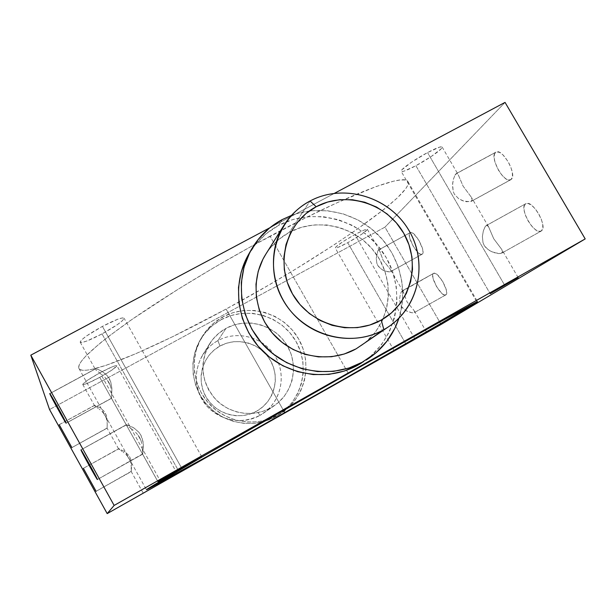 <?xml version="1.0" encoding="UTF-8"?>
<svg xmlns="http://www.w3.org/2000/svg" width="616" height="616" viewBox="0 0 616 616"><rect width="100%" height="100%" fill="white"/><g stroke="black" fill="none" stroke-linecap="round" stroke-linejoin="round"><path stroke-width="0.46" stroke-dasharray="3.08 2.31" d="M260.075 415.315L256.764 411.118C274.112 401.486 280.449 377.839 270.516 360.637C260.838 343.281 237.268 336.413 220.004 346.03L217.895 340.64C237.707 329.622 264.718 337.514 275.814 357.403C287.202 377.123 279.972 404.242 260.075 415.315L263.301 413.29C281.512 400.854 286.694 374.397 274.836 355.763C263.217 336.983 237.114 329.976 217.895 340.64L225.995 328.366C246.415 317.071 274.159 324.547 286.532 344.521C299.153 364.333 293.693 392.446 274.351 405.659L260.075 415.315L278.155 402.71L284.23 396.304L288.912 388.827L292.03 380.565L293.47 371.848L293.185 363.009L291.199 354.369L287.572 346.261L282.459 338.993L276.045 332.832L268.576 328.005L260.329 324.709L251.621 323.069L242.773 323.138L234.119 324.925L225.995 328.366L218.703 333.348L212.543 339.67L207.746 347.101L204.497 355.355L202.941 364.125L203.134 373.057L205.082 381.812L208.709 390.043L213.875 397.428L220.382 403.68L227.966 408.547L236.336 411.842L245.16 413.444L254.1 413.282L262.801 411.373L270.917 407.807C253.438 417.74 229.722 414.175 215.592 399.33C201.147 381.912 199.16 363.394 209.64 343.767C213.783 337.229 219.234 332.101 225.995 328.366L217.895 340.64C211.542 344.159 206.406 348.995 202.502 355.139C192.646 373.612 194.494 391.029 208.062 407.392C223.8 421.675 241.141 424.316 260.075 415.315C240.34 426.68 212.774 418.903 201.594 398.668C190.128 378.594 197.921 351.351 217.895 340.64L220.004 346.03L226.673 343.189L233.772 341.711L241.025 341.634L248.179 342.973L254.939 345.668L261.069 349.619L266.328 354.67L270.516 360.637L273.481 367.29L275.098 374.374L275.321 381.635L274.12 388.781L271.548 395.557L267.69 401.686L262.701 406.945L256.764 411.118L250.096 414.037L242.974 415.6L235.651 415.731L228.428 414.429L221.575 411.734L215.369 407.753L210.056 402.648L205.829 396.604L202.864 389.866L201.27 382.698L201.116 375.383L202.387 368.199L205.051 361.423L208.978 355.324L214.037 350.127L220.004 346.03C202.602 355.394 195.834 379.125 205.829 396.604C215.561 414.222 239.562 420.998 256.764 411.118L260.075 415.315M142.589 453.938L97.39 479.51L142.681 454.154L142.55 452.929L142.589 453.938M142.535 451.274L142.473 449.072L142.535 451.274M142.396 447.817L142.273 446.469L142.396 447.817M141.826 443.582L140.972 440.517L141.826 443.582M139.601 437.468L140.972 440.517L137.722 434.673L139.601 437.468M135.52 432.27L137.722 434.673L135.52 432.27M132.109 429.36L133.225 430.245L132.109 429.36M129.091 427.15L131.039 428.559L129.091 427.15M126.58 425.233L127.558 426.041L126.58 425.233M80.996 449.842L126.765 424.693L134.103 428.089L138.877 432.247L140.825 435.058L143.004 441.51L143.389 447.57L142.681 454.154L143.343 444.652L142.211 438.23L140.825 435.058L138.877 432.247L134.103 428.089L129.63 425.656L126.357 424.709L80.996 449.842M111.511 398.198L66.128 423.123L111.511 398.336L111.55 397.335L111.511 398.198M111.611 395.811L111.611 393.732L111.611 395.811M111.565 392.531L111.465 391.237L111.565 392.531M111.065 388.434L110.241 385.431L111.065 388.434M108.886 382.413L110.241 385.431L107.007 379.625L108.886 382.413M104.797 377.185L107.007 379.625L104.797 377.185M101.34 374.182L102.472 375.106L101.34 374.182M98.244 371.825L100.239 373.335L98.244 371.825M95.596 369.654L96.643 370.593L95.596 369.654M49.858 393.609L95.619 368.83L98.337 369.546L102.695 371.795L107.4 375.829L110.711 381.774L111.881 388.257L111.527 398.267L111.881 388.257L110.711 381.774L109.325 378.609L107.4 375.829L102.695 371.795L98.337 369.546L95.619 368.83L49.858 393.609M131.2 471.371L96.111 491.314L131.254 471.571L131.2 470.555L131.2 471.371M131.208 469.23L131.169 467.498L131.208 469.23M131.123 466.505L131.031 465.442L131.123 466.505M130.7 463.178L130.045 460.776L130.7 463.178M128.975 458.396L130.045 460.776L127.512 456.225L128.975 458.396M125.795 454.362L127.512 456.225L125.795 454.362M123.131 452.136L124.001 452.806L123.131 452.136M120.767 450.465L122.291 451.52L120.767 450.465M118.788 449.064L119.558 449.642L118.788 449.064M83.399 468.322L118.896 448.733L124.532 451.513L128.213 454.762L129.714 456.941L130.785 459.397L131.678 464.349L131.254 471.571L131.678 464.349L130.785 459.397L129.714 456.941L128.213 454.762L124.532 451.513L118.896 448.733L83.399 468.322L118.58 448.725M107.092 428.035L71.887 447.586L107.084 428.182L107.13 427.304L107.092 428.035M107.184 426.064L107.192 424.401L107.184 426.064M107.153 423.446L107.084 422.414L107.153 423.446M106.776 420.204L106.144 417.833L106.776 420.204M105.082 415.477L106.144 417.833L103.619 413.305L105.082 415.477M101.894 411.426L103.619 413.305L101.894 411.426M99.199 409.14L100.085 409.84L99.199 409.14M96.789 407.384L98.344 408.5L96.789 407.384M94.733 405.828L95.542 406.483L94.733 405.828M59.244 424.693L94.741 405.328L100.223 407.838L103.858 411.018L106.422 415.631L107.338 420.62L107.092 428.151L107.338 420.62L106.422 415.631L105.351 413.182L103.858 411.018L100.223 407.838L94.741 405.328L59.244 424.693M401.332 291.768L433.464 273.458C429.183 275.983 441.703 297.844 445.761 294.925L414.26 312.612L412.127 312.812L406.514 310.988L402.687 308.146L401.208 306.144L400.215 303.842L399.638 299.037L400.231 294.756L401.332 291.768L400.231 294.756L399.638 299.037L400.215 303.842L401.208 306.144L404.52 309.756L408.523 311.889L412.127 312.812L414.345 312.566L414.676 312.004L413.806 310.179L407.045 301.886L403.01 291.299L401.925 291.014L401.332 291.768M377.808 250.92L378.363 250.096L409.956 232.802C406.029 235.728 418.11 257.118 422.083 254.269L390.521 271.695L388.596 271.949L383.09 270.293L379.302 267.506L377.831 265.519L376.838 263.217L376.245 258.389L377.808 250.92L376.245 258.389L376.838 263.217L377.831 265.519L381.111 269.092L385.069 271.14L389.889 271.902L391.014 270.917L390.059 268.946L383.214 260.506L379.356 250.219L378.363 250.096L377.808 250.92M485.069 226.834L486.032 225.725L525.456 203.904C518.703 208.123 534.526 235.597 541.133 231.1L501.77 253.138L498.721 253.623L491.175 251.605L486.17 248.094L484.261 245.576L483.006 242.658L482.382 236.49L483.352 230.885L485.069 226.834L483.352 230.885L482.382 236.49L483.006 242.658L484.261 245.576L488.55 250.096L493.84 252.66L500.615 253.523L502.579 252.183L501.855 249.58L493.701 238.692L488.527 226.711L486.956 225.371L485.069 226.834M454.978 175.152L455.863 173.92L495.395 152.529C489.235 157.35 504.296 184.099 510.733 179.756L471.263 201.37L466.366 201.717L462.547 200.693L458.65 198.699L454.408 194.248L453.153 191.33L452.614 183.591L453.376 179.387L454.978 175.152L453.376 179.387L452.49 185.108L453.153 191.33L454.408 194.248L458.65 198.699L463.848 201.132L470.439 201.686L472.249 200.108L471.394 197.282L463.101 186.148L458.15 174.544L456.718 173.442L454.978 175.152M99.761 377.323L159.028 483.629L99.761 377.323L111.727 370.193L116.917 365.842L115.754 365.627L112.143 366.859L99.992 372.78C89.066 378.863 83.322 382.767 82.76 384.476C84.253 384.938 89.921 382.559 99.761 377.323C110.557 371.317 116.27 367.436 116.894 365.681C115.515 365.173 109.887 367.536 99.992 372.78L87.726 380.095L82.737 384.384L84.084 384.492L87.803 383.183L99.761 377.323M161.146 482.428L99.992 372.78L161.146 482.428M102.017 333.895L178.039 469.9L102.017 333.895L117.371 324.64L122.23 320.882L124.109 318.487L122.661 317.856L118.056 319.119L102.41 326.38C88.15 334.288 80.75 339.562 80.211 342.203C82.29 343.174 89.559 340.402 102.017 333.895C116.07 326.118 123.416 320.867 124.055 318.156C122.168 317.125 114.953 319.866 102.41 326.38L86.571 335.959L81.774 339.732L80.157 342.011L81.913 342.465L86.702 341.064L102.017 333.895M181.551 467.914L102.41 326.38L181.551 467.914M415.892 165.719L490.013 293.416L415.892 165.719L431.262 156.502L441.218 148.764L442.088 146.978L439.816 147.047L427.535 152.576C414.291 159.575 399.692 170.031 401.17 171.348C402.325 172.164 407.23 170.286 415.892 165.719C428.805 158.882 443.482 148.464 442.119 147.016C441.048 146.177 436.182 148.032 427.535 152.576L411.657 162.108L401.863 169.831L401.27 171.464L403.757 171.24L415.892 165.719M504.596 285.108L427.535 152.576L504.596 285.108M347.724 242.704L405.844 343.859L347.724 242.704L362.2 233.926L367.352 229.552L366.397 229.306L363.101 230.5L354.931 234.565C342.866 241.349 336.298 245.815 335.22 247.955C336.144 248.417 340.309 246.67 347.724 242.704C359.636 236.013 366.173 231.562 367.344 229.352C366.489 228.867 362.347 230.607 354.931 234.565L342.635 241.865L335.558 247.216L335.458 248.079L337.753 247.509L347.724 242.704M414.845 338.738L354.931 234.565L414.845 338.738M361.068 345.753C389.127 326.565 396.573 285.632 377.916 256.656C359.621 227.466 319.173 216.139 289.42 232.263L310.048 201.009L289.42 232.263L301.262 227.373L313.867 224.909L326.78 224.948L339.493 227.473L351.543 232.394L362.485 239.516L371.902 248.564L379.456 259.205L384.846 271.055L387.887 283.66L388.434 296.55L386.478 309.247L382.066 321.267L375.352 332.155L365.819 342.126M361.284 363.132C396.512 341.333 407.207 291.722 385.339 256.125C363.956 220.243 314.845 205.844 278.648 225.379L282.182 219.596L278.648 225.379L265.943 233.903L255.186 244.806L246.816 257.704M291.468 215.4C320.151 204.681 354.416 212.104 376.938 233.626C399.438 255.178 408.385 289.073 398.945 318.21L400.354 313.351L402.71 297.89L402.017 282.197L398.306 266.874L391.73 252.468L382.544 239.532L371.086 228.528L357.788 219.866L343.135 213.868L327.673 210.772L311.965 210.703L296.604 213.675L291.468 215.4M278.263 415.03L277.908 415.315C302.61 400.038 310.541 365.334 295.464 340.509C280.742 315.484 246.4 305.767 221.098 319.719L222.784 316.963C248.402 302.841 283.175 312.697 298.098 338.038C313.367 363.178 305.351 398.329 280.334 413.79L268.237 419.45L257.496 421.814L246.454 422.022L235.543 420.058L225.186 415.985L215.808 409.971L207.761 402.24L201.378 393.108L196.897 382.929L194.494 372.103L194.263 361.061L196.204 350.235L200.223 340.04L206.16 330.877L213.783 323.092L222.784 316.963L232.81 312.736L243.482 310.541L254.393 310.472L265.134 312.512L275.29 316.585L284.5 322.53L292.4 330.122L298.714 339.085L303.188 349.072L305.651 359.721L306.013 370.624L304.258 381.381L300.423 391.568L294.664 400.8L287.187 408.724L278.263 415.03C257.088 427.096 228.374 423.153 210.811 405.536C193.162 387.988 189.197 359.305 201.247 338.145C206.468 329.06 213.644 322.006 222.784 316.963L221.098 319.719L231.008 315.538L241.541 313.375L252.321 313.298L262.916 315.315L272.95 319.334L282.043 325.202L289.843 332.694L296.073 341.541L300.485 351.405L302.918 361.923L303.272 372.688L301.532 383.306L297.751 393.37L292.053 402.487L284.669 410.31L275.853 416.532L265.958 420.905L255.355 423.238L244.452 423.446L233.68 421.506L223.454 417.494L214.199 411.55L206.26 403.927L199.954 394.91L195.534 384.854L193.17 374.174L192.939 363.271L194.856 352.575L198.822 342.511L204.689 333.464L212.212 325.772L221.098 319.719C212.081 324.701 204.989 331.67 199.838 340.64C187.934 361.538 191.853 389.859 209.263 407.168C226.603 424.563 254.947 428.459 275.853 416.532L278.263 415.03M270.039 236.205C219.088 263.44 165.111 296.18 129.067 321.467C92.947 347.27 76.253 362.955 78.979 368.522C84.669 378.078 154.316 348.194 226.087 309.055L283.437 410.348L226.087 309.055L268.014 285.501L295.303 269.292L333.533 245.214L356.187 229.922L384.068 209.286L397.443 197.782L405.752 188.712L407.769 185.247L408.262 182.59L407.145 180.804L404.365 179.934L399.884 180.041L393.678 181.158L376.13 186.532L337.814 202.41L305.682 217.779L251.49 246.277L214.276 267.421L178.671 288.896L132.486 319.08L108.716 336.351L99.315 343.82L85.778 356.117L81.666 360.853L79.318 364.634L78.663 367.444L79.664 369.307L82.221 370.231L86.255 370.247L91.661 369.408L106.198 365.28L135.697 353.753L171.91 337.044L226.087 309.055C316.331 260.406 414.245 194.363 407.946 181.651C405.374 172.973 348.979 193.886 270.039 236.205L338.192 355.648L270.039 236.205M348.371 373.473L338.192 355.648L348.371 373.473M441.118 324.44L384.977 227.142L49.542 409.525L384.977 227.142L441.118 324.44M269.87 227.751L334.542 193.278L269.87 227.751M505.043 102.395L384.977 227.142L505.043 102.395M361.515 362.986L370.909 355.994L381.381 344.814L389.389 331.778L394.648 317.394L396.974 302.202L396.296 286.802L392.661 271.748L386.217 257.603L377.2 244.899L365.958 234.095L352.899 225.595L338.507 219.72L323.323 216.686L307.9 216.624L292.816 219.558L278.648 225.379C265.742 232.363 255.617 242.242 248.256 255.024M445.838 294.872L444.113 294.895L441.726 293.301L436.444 286.44L433.033 278.255L432.725 275.183L433.464 273.458L435.15 273.358L437.545 274.905L442.912 281.835L446.354 290.144L446.631 293.208L445.838 294.872C450.335 292.654 437.645 270.355 433.61 273.365L401.925 291.014L402.494 290.86L403.488 292.261L407.045 301.886L413.806 310.179L414.676 312.004L414.345 312.566L445.838 294.872M422.283 254.123L420.651 254.3L418.341 252.83L413.143 246.107L409.678 237.853L409.301 234.665L409.956 232.802L411.565 232.555L413.875 233.972L419.15 240.764L422.645 249.149L422.992 252.321L422.283 254.123C426.426 251.505 414.183 229.676 410.225 232.609L378.363 250.096L378.886 249.865L379.787 251.112L383.214 260.506L390.059 268.946L391.014 270.917L390.721 271.556L422.283 254.123M541.302 230.992L538.684 231.316L535.281 229.545L531.616 225.957L528.228 221.105L525.617 215.7L524.17 210.541L524.108 206.406L525.456 203.904L528.028 203.457L531.439 205.151L535.173 208.739L538.646 213.69L541.302 219.219L542.742 224.455L542.735 228.59L541.302 230.992C548.417 227.258 532.355 199.068 525.764 203.704L486.032 225.725L486.956 225.371L488.611 226.85L493.701 238.692L501.855 249.58L502.579 252.183L501.932 253.03L541.302 230.992M511.157 179.464L508.677 180.026L505.405 178.455L501.832 175.021L498.49 170.239L494.956 162.116L494.094 157.242L494.625 153.654L496.473 151.913L499.383 152.321L502.91 154.824L508.169 161.638L510.841 167.182L512.343 172.526L512.45 176.846L511.157 179.464C517.663 175.121 502.379 147.655 495.942 152.129L455.863 173.92L456.718 173.442L458.219 174.674L463.101 186.148L471.394 197.282L472.249 200.108L471.679 201.078L511.157 179.464M265.804 254.2L269.854 248.533L278.817 239.401L289.42 232.263C279.579 237.591 271.656 244.991 265.635 254.47M142.666 454.177L97.39 479.525M126.342 424.932L111.511 398.336L66.128 423.184M143.058 492.831L131.231 471.579L96.104 491.322M118.572 448.825L107.084 428.182L71.887 447.616M414.26 312.612L445.761 294.925M390.521 271.695L422.083 254.269M501.77 253.138L541.133 231.1M471.263 201.37L510.733 179.756M82.76 384.476L94.479 405.536M157.904 481.55L142.635 454.161M80.211 342.203L95.311 369.284M476.491 301.324L401.17 171.348M394.132 350.643L335.22 247.955M274.351 405.659L263.301 413.29M280.334 413.79L277.908 415.315M78.979 368.522L146.454 489.728M407.946 181.651L477.5 301.663M201.247 338.145L199.838 340.64M209.64 343.767L202.502 355.139M426.58 332.193L414.36 310.98M367.344 229.352L379.456 250.389M403.126 291.476L390.644 269.808M518.156 277.577L501.948 249.75M442.119 147.016L458.15 174.544M488.527 226.711L471.494 197.459M201.725 456.718L124.055 318.156M177.139 473.504L116.894 365.681M456.317 173.573L495.942 152.129M486.301 225.541L525.764 203.704M378.578 249.927L410.225 232.609M402.055 290.929L433.61 273.365M94.502 405.351L59.205 424.663M95.341 368.892L49.781 393.547M126.357 424.709L80.958 449.834"/><path stroke-width="0.92" d="M365.819 342.126L383.86 329.637C355.933 345.468 317.44 339.401 294.317 315.138C271.063 290.991 266.767 252.421 283.884 225.364C290.498 214.953 299.222 206.837 310.048 201.009L316.193 206.737C345.907 190.66 386.586 203.103 403.673 233.141C421.198 262.94 411.018 303.626 381.242 320.066L383.86 329.637C417.648 310.911 429.113 264.741 409.247 230.985C389.866 196.951 343.79 182.813 310.048 201.009C342.789 183.391 387.31 196.004 407.538 228.174C428.166 260.098 420.166 305.136 389.335 326.226L356.087 348.856L389.335 326.226M80.958 449.865L97.39 479.525C97.328 480.418 80.758 450.504 80.958 449.865L80.958 449.834C80.935 448.771 97.936 479.479 97.39 479.51L89.135 463.81L80.958 449.865M49.788 393.647L66.128 423.184C66.089 424.085 50.058 395.11 49.788 393.647L49.773 393.547C49.734 392.492 66.189 422.245 66.128 423.123L57.519 406.791L49.788 393.647M83.376 468.337L96.104 491.322L83.376 468.337M59.213 424.709L71.887 447.616L59.213 424.709M159.151 483.853L177.139 473.504L159.151 483.853M178.24 470.27L157.904 481.558L181.551 467.914L165.358 477.146L201.725 456.718L178.24 470.27L178.039 469.9L178.24 470.27M490.19 293.716L518.156 277.577L490.19 293.716M405.952 344.051L426.58 332.193L405.952 344.051M246.816 257.704L241.172 272.087L238.492 287.426L238.9 303.103L242.396 318.518L248.856 333.04L258.035 346.107L269.562 357.18L282.983 365.827L297.759 371.71L313.298 374.59L328.983 374.374L344.205 371.086L358.358 364.872L376.207 352.66L386.863 341.279L395.01 328.005L398.945 318.21C393 335.889 382.159 349.796 366.412 359.929L366.197 360.06M282.182 219.596L291.468 215.4L282.182 219.596L269.238 228.267L258.289 239.362L249.765 252.483L244.021 267.136L241.295 282.752L241.718 298.729L245.284 314.43L251.875 329.229L261.23 342.542L272.973 353.83L286.648 362.647L301.709 368.637L317.54 371.579L333.518 371.363L349.018 368.022L363.432 361.7C333.056 379.009 291.353 373.08 265.681 347.347C239.894 321.714 233.934 280.095 251.236 249.765C258.72 236.744 269.038 226.696 282.182 219.596M284.777 412.712C213.275 453.222 147.101 490.19 146.454 489.728C146.539 489.212 165.82 477.862 204.304 455.655L348.371 373.473L207.931 453.568L146.639 489.543L207.5 456.279L340.771 380.904L438.6 324.794L477.362 301.817L440.417 321.737L348.371 373.473C426.865 329.044 479.079 300.108 477.5 301.663C477.13 302.933 374.436 361.946 284.777 412.712L283.437 410.348L284.777 412.712M49.542 409.525L107.192 513.605L441.118 324.44L107.192 513.605L114.129 505.436L585.2 238.916L441.118 324.44L585.2 238.916L114.129 505.436L107.192 513.605L49.542 409.525L30.8 355.17L269.87 227.751L30.8 355.17L114.129 505.436L30.8 355.17L49.542 409.525M334.542 193.278L505.043 102.395L585.2 238.916L505.043 102.395L334.542 193.278M251.12 249.965L248.256 255.024C231.27 284.823 237.098 325.671 262.401 350.82C287.595 376.076 328.52 381.882 358.358 364.872L361.515 362.986M283.884 225.364L265.635 254.47C250.065 279.094 253.9 314.052 274.913 335.889C295.819 357.834 330.692 363.263 356.087 348.856L344.259 354.015L331.554 356.733L318.464 356.887L305.498 354.462L293.178 349.541L281.989 342.319L272.364 333.079L264.703 322.183L259.305 310.071L256.364 297.22L255.994 284.13L258.204 271.333L262.886 259.305L265.804 254.2M316.193 206.737L305.921 213.636L297.251 222.468L290.529 232.91L286.017 244.56L283.914 256.972L284.315 269.669L287.202 282.151L292.485 293.917L299.954 304.504L309.317 313.498L320.197 320.536L332.163 325.348L344.752 327.735L357.457 327.627L369.777 325.032L381.242 320.066L391.406 312.936L399.892 303.919L406.375 293.378L410.633 281.728L412.497 269.415L411.927 256.895L408.947 244.652L403.673 233.141L396.311 222.792L387.141 213.975L376.499 207.038L364.788 202.225L352.429 199.738L339.901 199.669L327.666 202.025L316.193 206.737L310.048 201.009C276.022 218.688 262.893 265.188 283.021 300C302.633 335.081 350.373 348.887 383.86 329.637L381.242 320.066C351.728 336.96 309.763 324.771 292.485 293.917C274.767 263.301 286.232 222.361 316.193 206.737"/></g></svg>
